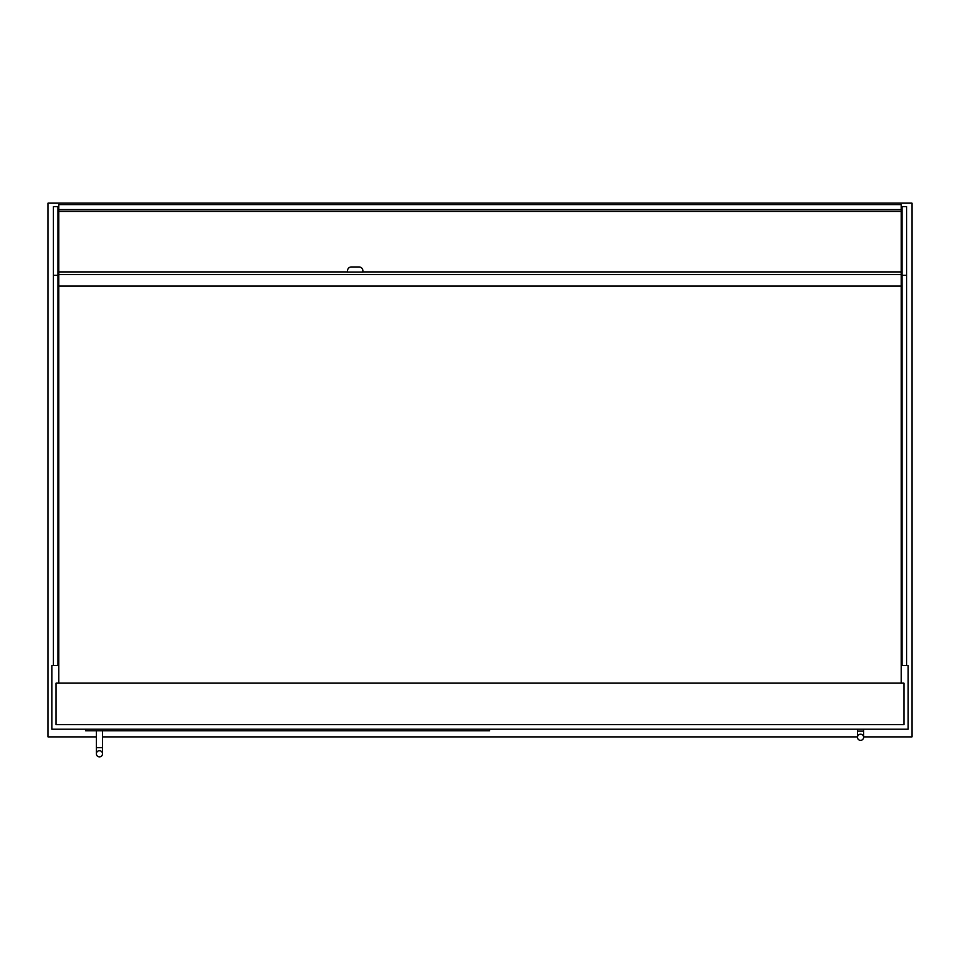 <?xml version="1.0" encoding="UTF-8"?>
<svg xmlns="http://www.w3.org/2000/svg" width="960" height="960" viewBox="0 0 960 960"><rect width="100%" height="100%" fill="white"/><g stroke="black" fill="none" stroke-linecap="round" stroke-linejoin="round"><path stroke-width="1.44" d="M863.616 736.896L912 736.896L912 203.136L48 203.136L48 736.896L96.384 736.896M102.528 736.896L857.472 736.896M58.752 665.472L51.84 665.472L51.84 729.216L908.16 729.216L908.16 665.472L901.248 665.472M53.376 665.472L53.376 275.268L57.984 275.268L57.984 665.472M53.376 275.268L53.376 206.652L57.984 206.688L57.984 275.268M906.624 665.472L906.624 275.268L902.016 275.268L902.016 665.472M906.624 275.268L906.624 206.652L902.016 206.688L902.016 275.268M58.752 204.624L901.248 204.624M901.248 204.9L901.248 211.452L58.752 211.452L58.752 204.9M901.248 211.452L901.248 271.908L362.88 271.908M58.752 683.136L58.752 211.452M85.632 729.216L85.632 730.752L489.6 730.752L489.6 729.216M860.544 734.208A3.072 3.072 0 0 1 863.616 737.28A3.072 3.072 0 0 1 860.544 740.352A3.072 3.072 0 0 1 857.472 737.28A3.072 3.072 0 0 1 860.544 734.208A3.072 3.072 0 0 1 863.616 737.28A3.072 3.072 0 0 1 860.544 740.352A3.072 3.072 0 0 1 857.472 737.28A3.072 3.072 0 0 1 860.544 734.208A3.072 3.072 0 0 1 863.616 737.28A3.072 3.072 0 0 1 860.544 740.352A3.072 3.072 0 0 1 857.472 737.28A3.072 3.072 0 0 1 860.544 734.208M863.616 729.216L863.616 731.136L857.472 731.136L857.472 729.216M99.456 750.72A3.072 3.072 0 0 1 102.528 753.792A3.072 3.072 0 0 1 99.456 756.864A3.072 3.072 0 0 1 96.384 753.792A3.072 3.072 0 0 1 99.456 750.72A3.072 3.072 0 0 1 102.528 753.792A3.072 3.072 0 0 1 99.456 756.864A3.072 3.072 0 0 1 96.384 753.792A3.072 3.072 0 0 1 99.456 750.72A3.072 3.072 0 0 1 102.528 753.792A3.072 3.072 0 0 1 99.456 756.864A3.072 3.072 0 0 1 96.384 753.792A3.072 3.072 0 0 1 99.456 750.72M102.528 730.752L102.528 747.648L96.384 747.648L96.384 730.752M903.936 724.608L903.936 683.136L56.064 683.136L56.064 724.608L903.936 724.608M58.752 286.092L901.248 286.092L901.248 683.136M359.04 266.952A3.84 3.84 0 0 1 362.88 270.792L362.88 272.04L347.52 272.04L347.52 270.792A3.84 3.84 0 0 1 351.36 266.952L359.04 266.952M58.752 271.908L347.52 271.908M901.248 286.092L901.248 271.908M58.752 274.572L901.248 274.572M901.248 209.556L58.752 209.556M901.248 211.308L58.752 211.308M53.376 206.652L57.984 206.652M902.016 206.652L906.624 206.652M857.472 731.136L857.472 737.28L857.472 731.136M863.616 737.28L863.616 731.136M96.384 747.648L96.384 753.792M102.528 747.648L102.528 753.792"/></g></svg>
